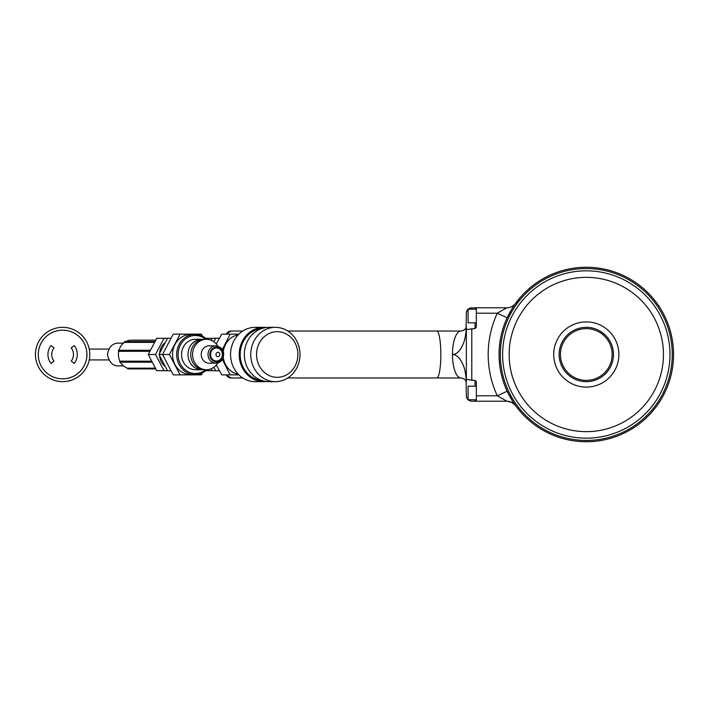 <?xml version="1.0" encoding="UTF-8"?>
<svg xmlns="http://www.w3.org/2000/svg" width="709" height="709" viewBox="0 0 709 709"><rect width="100%" height="100%" fill="white"/><g stroke="black" fill="none" stroke-linecap="round" stroke-linejoin="round"><path stroke-width="1.06" d="M226.304 334.125A5.433 5.353 -90 0 1 231.134 331.032L242.779 331.032L231.134 331.032L225.932 334.125M287.774 331.032L460.912 331.032C464.227 330.483 466.017 328.941 466.283 326.406L466.274 328.409C465.742 335.339 464.723 340.471 463.234 343.812C460.194 350.937 456.605 354.5 452.448 354.5C456.587 354.5 460.176 358.063 463.234 365.188C464.732 368.485 465.751 373.616 466.274 380.591L466.283 382.594C465.955 380.006 464.165 378.464 460.912 377.968L287.774 377.968M442.443 331.032L414.065 331.032M242.779 377.968L231.134 377.968L242.779 377.968M414.065 377.968L442.443 377.968M466.105 381.805L466.345 395.79C466.664 399.087 468.472 400.904 471.777 401.223L475.039 401.223L475.039 399.743M470.244 401.002L469.261 400.603M466.566 397.324L466.345 395.79M511.606 402.313A10.865 10.865 0 0 1 512.049 402.535M515.656 405.708A10.865 10.865 0 0 0 506.864 401.223L476.342 401.223L476.342 395.79L497.293 395.79L506.864 401.223A10.865 10.865 0 0 1 515.656 405.708C514.645 404.874 511.809 400.044 507.148 391.217L497.293 395.79A98.117 98.117 0 0 1 497.293 313.21L506.864 307.777A10.865 10.865 0 0 0 515.656 303.292C514.637 304.152 511.801 308.982 507.148 317.783L497.293 313.21L476.342 313.21L476.342 307.777L506.864 307.777M520.512 299.207L515.425 303.603M673.55 354.5A87.251 87.251 0 0 1 542.677 430.062A87.251 87.251 0 0 1 542.677 278.938A87.251 87.251 0 0 1 673.55 354.5M476.342 401.223L475.039 401.223M476.342 313.21L476.342 327.186L475.039 328.577L475.039 322.817M475.039 386.183L475.039 380.423L466.345 379.492L466.345 328.958L466.345 329.508L475.039 328.577M475.039 380.423L476.342 381.814L476.342 395.79M470.244 307.998L476.342 307.777M672.247 354.5A85.949 85.949 0 0 0 543.324 280.064A85.949 85.949 0 0 0 543.324 428.936A85.949 85.949 0 0 0 672.247 354.5M466.345 380.042L466.274 380.591M466.566 311.676L466.956 310.693M466.105 327.195L466.345 313.21C466.664 309.904 468.472 308.096 471.777 307.777M466.345 328.958L466.274 328.409M460.912 377.968A23.468 8.464 -90 0 1 452.448 354.5A23.468 8.464 -90 0 1 460.912 331.032M476.342 322.817L468.082 322.817L468.082 309.257L476.342 309.257M476.342 399.743L468.082 399.743L468.082 386.183L476.342 386.183M513.839 312.669A83.662 83.662 0 0 1 628.13 282.04A83.662 83.662 0 0 1 658.758 396.331A83.662 83.662 0 0 1 544.468 426.96A83.662 83.662 0 0 1 513.839 312.669M519.493 315.93A77.148 77.148 0 0 0 586.299 431.648A77.148 77.148 0 0 0 653.113 315.93A77.148 77.148 0 0 0 519.493 315.93M562.778 340.914A27.164 27.164 0 0 1 609.82 340.914A27.164 27.164 0 0 1 586.299 381.664A27.164 27.164 0 0 1 562.778 340.914M563.903 341.57A25.861 25.861 0 0 0 586.299 380.361A25.861 25.861 0 0 0 608.694 341.57A25.861 25.861 0 0 0 563.903 341.57M155.652 340.187L131.378 340.187A14.313 12.966 90 0 0 125.83 341.561M155.679 340.134L134.728 340.134A0.541 0.496 90 0 0 134.515 340.187M120.441 362.202A14.313 12.966 90 0 0 127.54 368.175A0.541 0.496 90 0 0 128.019 368.866L155.679 368.866M150.273 350.273L118.988 350.273A0.541 0.496 90 0 0 118.359 350.733A0.541 0.496 90 0 0 118.731 351.327A14.313 12.966 90 0 0 119.901 361.182A0.541 0.496 90 0 0 120.14 362.202A0.541 0.496 90 0 0 120.397 362.122M154.863 341.561L124.89 341.561A0.541 0.496 90 0 0 124.465 342.385A14.313 12.966 90 0 0 118.988 350.255M124.465 342.385L154.402 342.385M164.001 370.692L156.742 370.692L148.278 354.5L156.742 338.308L164.001 338.308L155.528 354.5L164.001 370.692L167.466 370.692M167.466 338.308L164.001 338.308M165.339 342.376A14.729 13.356 90 0 0 159.622 353.304M159.622 355.696A14.729 13.356 90 0 0 165.339 366.624M171.082 370.798L167.528 370.798L159.002 354.5L167.528 338.202L171.082 338.202M202.508 372.757L201.4 374.866L173.209 374.866L162.556 354.5L159.002 354.5M180.095 374.866L169.442 354.5L162.556 354.5L173.209 334.134L201.4 334.134L202.508 336.243M169.442 354.5L180.095 334.134M206.798 369.708A20.1 18.221 -90 0 1 194.878 374.6L190.748 374.6A20.1 18.221 -90 0 1 172.535 354.5A20.1 18.221 -90 0 1 190.748 334.4L194.878 334.4A20.1 18.221 -90 0 1 206.798 339.292M194.878 374.6A20.1 18.221 -90 0 1 176.665 354.5A20.1 18.221 -90 0 1 194.878 334.4M205.681 339.292A19.019 17.238 90 0 0 182.594 341.703A19.019 17.238 90 0 0 182.594 367.297A19.019 17.238 90 0 0 205.681 369.708M203.146 369.637A15.208 13.79 -90 0 1 201.773 369.708L195.338 369.708A15.208 13.79 -90 0 1 181.557 354.5A15.208 13.79 -90 0 1 195.338 339.292L201.773 339.292A15.208 13.79 -90 0 1 203.146 339.363M201.773 369.708A15.208 13.79 -90 0 1 187.982 354.5A15.208 13.79 -90 0 1 201.773 339.292M217.84 362.928A15.208 13.79 -90 0 1 206.363 369.708L204.529 369.708A15.208 13.79 -90 0 1 192.582 346.896A15.208 13.79 -90 0 1 204.529 339.292L206.363 339.292A15.208 13.79 -90 0 1 217.84 346.072M206.363 369.708A15.208 13.79 -90 0 1 192.573 354.5A15.208 13.79 -90 0 1 206.363 339.292M209.12 363.194A8.694 7.879 -90 0 1 201.241 354.5A8.694 7.879 -90 0 1 209.12 345.806L215.891 345.806A8.694 7.879 -90 0 0 208.012 354.5A8.694 7.879 -90 0 0 215.891 363.194L209.12 363.194M221.58 357.761A6.523 5.911 -90 0 1 211.344 357.761A6.523 5.911 -90 0 1 216.467 347.977A6.523 5.911 -90 0 1 221.58 357.761M219.639 355.59A2.171 1.967 -90 0 1 216.227 355.59A2.171 1.967 -90 0 1 217.938 352.329A2.171 1.967 -90 0 1 219.639 355.59M155.528 354.5L148.278 354.5M118.731 351.327L149.759 351.327M119.901 361.182L151.496 361.182M127.54 368.175L155.28 368.175M215.642 338.308L205.681 338.308M212.177 338.308L211.264 340.285M211.264 368.715L212.177 370.692L215.642 370.692M219.418 370.798L215.696 370.798L213.852 367.271M213.852 341.729L215.696 338.202L219.418 338.202M216.28 343.936L221.775 334.125L230.159 334.125L222.404 349.448M222.404 359.552L230.159 374.875L221.775 374.875L216.28 365.064M238.251 334.781A19.994 18.124 90 0 0 225.524 344.503A19.994 18.124 90 0 0 223.335 351.301M238.898 334.125L230.159 334.125M230.159 374.875L238.898 374.875M223.335 357.699A19.994 18.124 90 0 0 238.251 374.219M266.38 327.487A27.164 24.62 90 0 0 263.81 327.336L255.178 327.336A27.164 24.62 90 0 0 231.4 347.472A27.164 24.62 90 0 0 242.868 378.021A27.164 24.62 90 0 0 255.178 381.664L263.81 381.664A27.164 24.62 90 0 0 266.38 381.513M263.81 327.336A27.164 24.62 90 0 0 240.032 347.472A27.164 24.62 90 0 0 251.5 378.021A27.164 24.62 90 0 0 263.81 381.664M261.763 328.524A26.073 23.636 90 0 0 243.347 341.463A26.073 23.636 90 0 0 261.763 380.476M275.384 381.664L268.95 381.664A27.164 24.62 -90 0 1 247.636 340.914A27.164 24.62 -90 0 1 268.95 327.336L275.384 327.336A27.164 24.62 -90 0 1 296.708 368.086A27.164 24.62 -90 0 1 275.384 381.664A27.164 24.62 -90 0 1 254.061 340.914A27.164 24.62 -90 0 1 275.384 327.336M295.13 365.906A22.821 20.676 90 0 0 277.219 331.679A22.821 20.676 90 0 0 259.308 365.906A22.821 20.676 90 0 0 295.13 365.906M212.177 370.692L205.681 370.692M35.45 354.5A27.164 27.164 0 0 0 76.2 378.021A27.164 27.164 0 0 0 76.2 330.979A27.164 27.164 0 0 0 35.45 354.5M38.277 354.5A24.336 24.336 0 0 0 74.782 375.575A24.336 24.336 0 0 0 74.782 333.425A24.336 24.336 0 0 0 38.277 354.5A24.319 24.319 0 0 0 74.773 375.557A24.319 24.319 0 0 0 74.773 333.443A24.319 24.319 0 0 0 38.295 354.5M71.237 347.889L74.25 345.567A14.667 14.667 0 0 1 74.25 363.433L71.237 361.111A10.865 10.865 0 0 0 71.237 347.889M53.99 361.111L50.977 363.433A14.667 14.667 0 0 1 50.977 345.567L53.99 347.889A10.865 10.865 0 0 0 53.99 361.111M471.777 328.577L471.777 380.423M475.039 309.257L475.039 307.777M436.762 331.032A23.468 4.077 90 0 1 440.838 354.5A23.468 4.077 90 0 1 436.762 377.968M225.932 374.875L231.134 377.968A5.433 5.353 -90 0 1 226.304 374.875M558.072 338.202A32.596 32.596 0 0 1 614.526 338.202A32.596 32.596 0 0 1 586.299 387.096A32.596 32.596 0 0 1 558.072 338.202M222.715 358.843A8.694 7.879 -90 0 1 215.891 363.194L222.848 358.798C225.072 351.637 222.75 347.304 215.891 345.806M222.218 358.169A7.338 6.647 90 0 0 216.467 347.162A7.338 6.647 90 0 0 210.706 358.169A7.338 6.647 90 0 0 222.218 358.169M506.864 401.223L511.801 402.411L515.425 405.388M123.543 343.094L118.828 343.094C112.687 343.032 108.885 346.834 107.422 354.5C109.159 362.396 112.961 366.198 118.828 365.906L123.543 365.906M118.846 350.255L150.281 350.255M120.14 362.202L152.018 362.202M108.796 349.067L89.228 349.067M108.796 359.933L89.228 359.933"/></g></svg>
